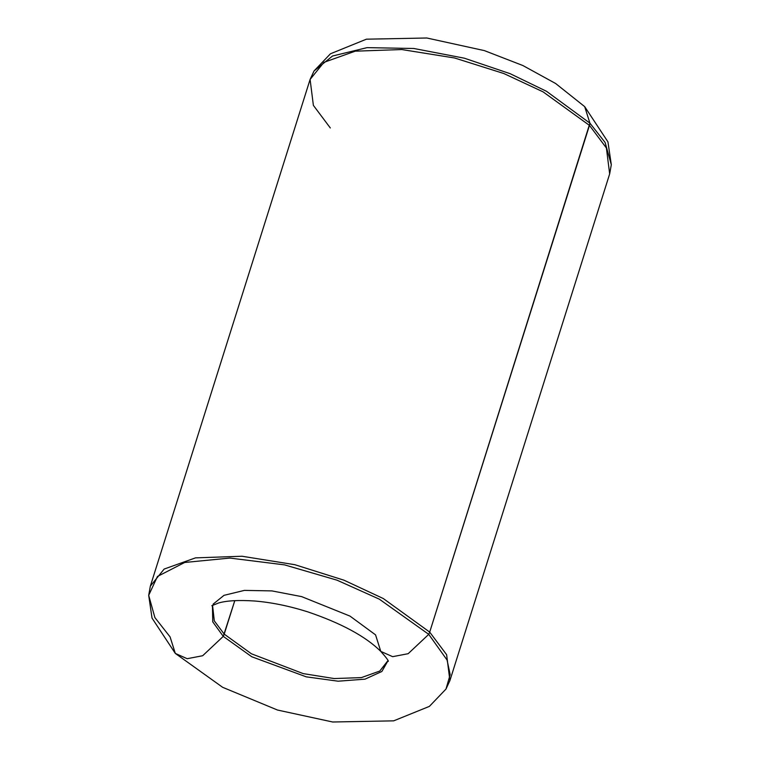 <?xml version="1.0" encoding="UTF-8"?>
<svg xmlns="http://www.w3.org/2000/svg" width="760" height="760" viewBox="0 0 760 760"><rect width="100%" height="100%" fill="white"/><g stroke="black" fill="none" stroke-linecap="round" stroke-linejoin="round"><path stroke-width="1.14" d="M388.293 661.361C388.721 660.858 386.222 657.533 380.788 651.396L392.654 656.668L408.158 653.695L428.744 634.343L429.695 632.101L383.306 598.547L344.052 580.222L294.861 564.699L241.984 556.244L195.519 557.869L164.16 569.05L150.338 586.15L164.16 569.05L195.519 557.869L241.984 556.244L294.861 564.699L344.052 580.222L383.306 598.547L429.695 632.101L589.466 125.4L606.394 147.982L609.663 173.907L606.394 147.982L589.466 125.4L589.922 123.168L546.468 91.276L510.169 73.701L464.369 58.197L413.839 48.488L367.08 47.642L332.519 56.012L314.022 70.984L332.519 56.012L367.08 47.642L413.839 48.488L464.369 58.197L510.169 73.701L546.468 91.276L589.922 123.168L584.687 106.637L589.922 123.168L605.102 142.471L611.306 164.72L605.102 142.471L589.922 123.168L429.695 632.101L446.623 654.692L449.901 680.608L446.623 654.692L429.695 632.101L428.744 634.343L447.06 660.012L450.167 674.595L445.977 689.073L450.167 674.595L447.06 660.012L428.744 634.343L408.158 653.695L392.654 656.668L380.788 651.396L375.554 634.866L349.98 616.094L301.644 596.619L271.89 590.9L244.359 590.396L224.01 595.336L213.123 604.143M387.847 661.038L379.753 671.061L361.38 677.606L334.172 678.556L303.202 673.607L251.398 653.781L224.219 634.125L223.269 636.367L251.74 656.744L306.261 676.846L338.115 681.197L364.99 679.164L381.862 671.489L388.018 660.697L381.862 671.489L364.99 679.164L338.115 681.197L306.261 676.846L251.74 656.744L223.269 636.367L202.682 655.728L187.178 658.702L175.313 653.419L170.078 636.889L154.898 617.586L148.694 595.336L157.463 576.45L184.699 562.476L229.843 558.068L284.525 564.87L337.031 580.184L379.335 599.165L428.744 634.343L379.335 599.165L337.031 580.184L284.525 564.87L229.843 558.068L184.699 562.476L157.463 576.45L148.694 595.336L152.028 618.098L175.313 653.419L187.178 658.702L202.682 655.728L223.269 636.367L212.743 621.861L212.439 605.34L212.743 621.861L223.269 636.367L234.783 600.647L224.219 634.125L251.398 653.781L303.202 673.607L334.172 678.556L361.38 677.606L379.753 671.061L387.97 660.592M212.391 605.72L214.31 620.901L224.219 634.125L214.31 620.901L212.543 605.283M589.466 125.4L543.067 91.846L503.814 73.52L454.623 57.997L401.745 49.542L355.281 51.167L323.922 62.348L310.099 79.448L323.922 62.348L355.281 51.167L401.745 49.542L454.623 57.997L503.814 73.52L543.067 91.846L589.466 125.4M330.305 127.955L313.376 105.364L310.099 79.448L150.338 586.15L148.694 595.336M175.313 653.419L222.632 687.306L277.505 710.039L332.69 722L393.68 720.85L429.381 706.392L445.977 689.073L449.901 680.608L609.663 173.907L611.306 164.72L607.943 141.864L584.687 106.637L555.617 83.495L522.87 65.531L484.405 50.616L426.825 38L366.405 39.188L330.457 53.779L314.022 70.984L310.099 79.448M380.788 651.396C365.588 636.367 341.116 623.143 307.382 611.733C288.848 605.919 271.197 602.338 254.4 600.989C238.554 599.963 226.575 600.637 218.471 603.031L211.84 605.72"/></g></svg>
